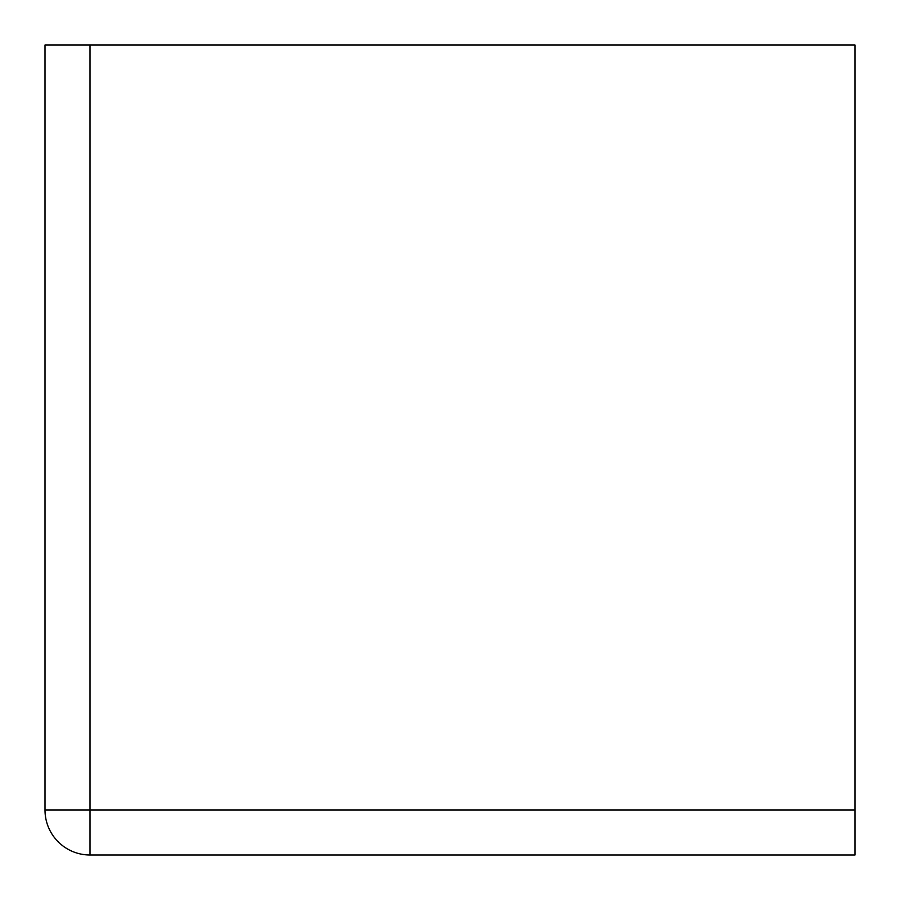 <?xml version="1.0" encoding="UTF-8"?>
<svg xmlns="http://www.w3.org/2000/svg" width="900" height="900" viewBox="0 0 900 900"><rect width="100%" height="100%" fill="white"/><g stroke="black" fill="none" stroke-linecap="round" stroke-linejoin="round"><path stroke-width="1.35" d="M855 855L90 855A45 45 0 0 1 45 810L45 45L855 45L855 855M90 45L90 810L855 810M45 810A45 45 0 0 0 90 855L90 810L45 810"/></g></svg>
